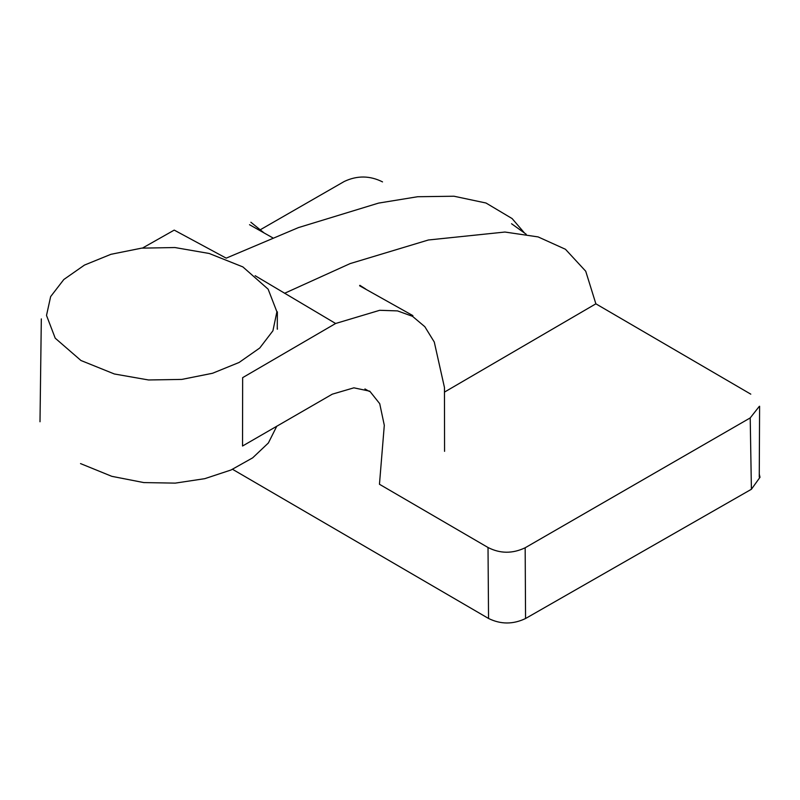 <?xml version="1.0" encoding="UTF-8"?>
<svg xmlns="http://www.w3.org/2000/svg" width="800" height="800" viewBox="0 0 800 800"><rect width="100%" height="100%" fill="white"/><g stroke="black" fill="none" stroke-linecap="round" stroke-linejoin="round"><path stroke-width="1.2" d="M263.77 232.68L250.88 222.25M142.53 248.04L174.22 230.11L226.2 258.15L298.43 227.6L378.57 203.1L417.66 196.73L454 196.23L486.01 203.02L512.12 218.57L524.53 233.05M242.86 266.9L209.2 253.48L174.91 247.54L141.62 248.14L110.94 254.31L84.47 265.08L63.83 279.5L50.64 296.6L46.51 315.42L55.23 338.2L80.95 360.5L114.36 373.98L148.54 379.97L181.82 379.41L212.56 373.26L239.09 362.47L259.76 348L272.92 330.79L276.9 311.79L268.14 289.18L242.86 266.9M277.27 327.38L277.41 329.19M255.13 275.7L335.62 323.49L242.65 377.65L242.54 446.02L332.3 394.17L353.89 387.83L369.77 391.18L379.72 403.68L384.3 425.3L379.46 484.27L488.02 547.5L488.55 618.47L232.56 469.31M335.62 323.49L379.7 310.3L397.51 310.9L412.51 316.32L424.84 326.71L434.28 342.04L444.46 387.51L444.57 451.35M750.79 394.16L595.87 303.82L585.73 271.23L565.45 249.27L538.1 236.91L504.95 232.04L428.39 239.99L350.15 263.59L284.58 293.29M382.53 181.89C369.9 175.54 357.16 175.4 344.31 181.45L259.45 230.24M759.25 406.44L750.21 417.92L525.17 547.77C512.53 553.79 500.14 553.7 488.02 547.5M525.17 547.77L525.56 618.51C513.11 624.48 500.77 624.47 488.55 618.47M525.56 618.51L751.4 489.27L750.21 417.92M365.68 289.01L359.85 285.31M595.87 303.82L444.47 392.1M759.26 473.98L760 477.29L751.4 489.27M80.52 463.59L111.81 476.33L143.84 482.59L175.27 483.12L204.77 478.67L231.01 470L252.66 457.85L268.37 442.99L276.81 426.16M272.64 237.77L249.53 224.72M40 421.77L41.32 318.89M369.32 391.44L364.93 388.93M511.56 223.74L526.23 234.27M412.9 315.63L359.59 285.76M759.26 477.04L759.6 406.24M277.37 311.86L277.26 329.15"/></g></svg>
